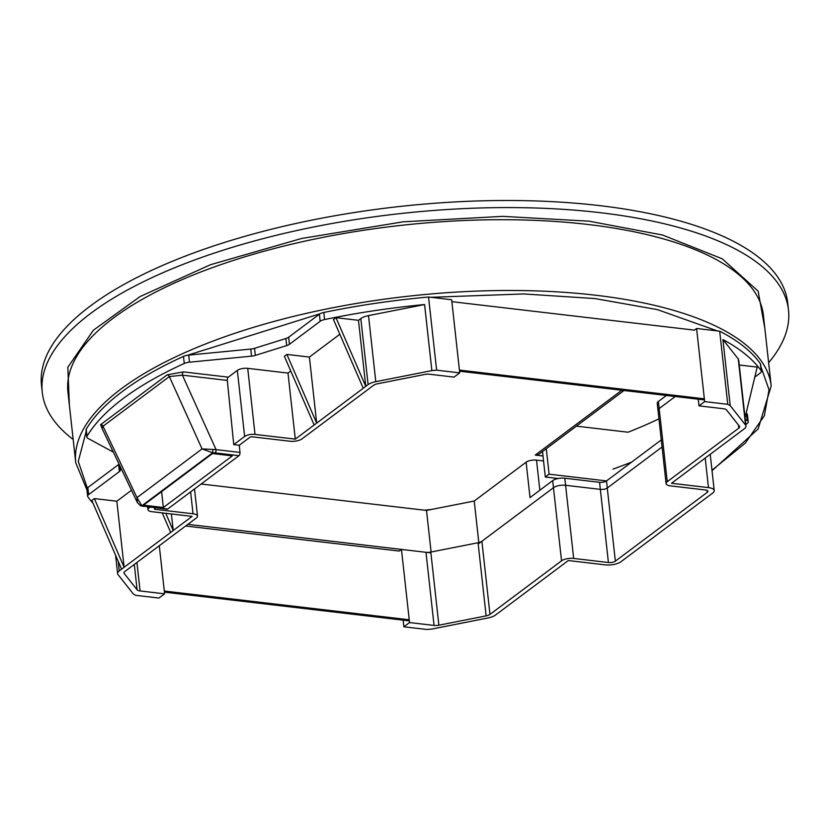 <?xml version="1.0" encoding="UTF-8"?>
<svg xmlns="http://www.w3.org/2000/svg" width="830" height="830" viewBox="0 0 830 830"><rect width="100%" height="100%" fill="white"/><g stroke="black" fill="none" stroke-linecap="round" stroke-linejoin="round"><path stroke-width="1.25" d="M69.378 405.113L67.832 367.244L93.437 330.174L140.146 296.507L210.509 264.708L301.529 238.49L403.256 221.797L502.741 216.36L589.072 221.185L662.516 235.015L722.235 258.804L758.153 291.164L764.835 328.338M42.278 392.393L41.5 385.317A375.378 138.434 -6.3 0 1 220.521 243.719A375.378 138.434 -6.3 0 1 599.613 205.622A375.378 138.434 -6.3 0 1 787.722 302.94L788.5 310.015A375.378 138.434 173.7 0 0 600.391 212.708A375.378 138.434 173.7 0 0 221.299 250.795A375.378 138.434 173.7 0 0 42.278 392.393A375.378 138.434 173.7 0 0 73.175 439.475M768.622 362.7A375.378 138.434 173.7 0 0 788.5 310.015M478.92 543.494L553.465 487.698A8.933 3.299 -6.3 0 1 565.593 485.301L600.339 489.378A5.105 1.888 173.7 0 0 607.27 488.019L662.06 447.007L607.27 488.019L606.491 480.933L661.271 439.931M187.839 524.353L430.895 552.873M451.873 301.674L694.388 330.132L696.588 328.483L719.693 331.191L727.765 404.324L704.66 401.616L698.995 405.86L723.521 408.733A6.381 2.355 -6.3 0 1 726.499 409.885L739.426 426.257A6.381 2.355 -6.3 0 1 739.644 426.765A6.381 2.355 -6.3 0 1 738.825 428.114L667.258 481.69L659.176 408.557A8.933 3.299 -6.3 0 0 658.014 410.435A8.933 3.299 -6.3 0 1 659.176 408.557L675.267 396.501L659.176 408.557L658.398 401.471L666.417 395.464M185.63 526.002L399.261 551.068L401.461 549.418L425.987 552.303A6.381 2.355 173.7 0 0 430.801 552.064L478.059 542.747A6.381 2.355 173.7 0 0 481.898 541.274L553.465 487.698A8.933 3.299 -6.3 0 1 565.593 485.301L564.805 478.225L599.561 482.303A5.105 1.888 173.7 0 0 606.491 480.933M564.805 478.225A8.933 3.299 173.7 0 0 552.676 480.622L561.537 560.831A8.933 3.299 -6.3 0 1 573.665 558.445L565.593 485.301L600.339 489.378A5.105 1.888 173.7 0 0 607.27 488.019L615.352 561.153A5.105 1.888 -6.3 0 1 608.421 562.522L573.665 558.445M478.817 542.581L474.231 501.03L526.116 462.186L530.028 497.575L552.676 480.622M431.102 552.012L426.506 510.44L474.231 501.03M201.151 484.004L426.506 510.44M658.398 401.471A8.933 3.299 173.7 0 0 657.236 403.359L666.096 483.579A8.933 3.299 -6.3 0 1 667.258 481.69M539.842 490.229L536.512 460.142A7.657 2.822 173.7 0 0 526.116 462.186M536.512 460.142L543.557 460.961M631.682 462.082A340.165 125.455 -6.3 0 1 612.965 469.106M704.348 398.825L459.426 370.087M704.473 399.936L459.54 371.197M164.413 592.132L409.346 620.871M164.299 591.033L409.221 619.771M87.845 487.542A7.657 2.822 173.7 0 0 86.86 489.161L87.638 496.236A7.657 2.822 -6.3 0 1 88.634 494.618L87.845 487.542L118.576 464.541A7.657 2.822 173.7 0 0 119.043 464.136M86.216 429.214A7.657 2.822 173.7 0 0 86.019 430.002L86.797 437.078A7.657 2.822 -6.3 0 1 86.994 436.29A348.558 128.546 -6.3 0 1 184.26 363.478A7.657 2.822 -6.3 0 1 189.499 362.181L188.721 355.105A7.657 2.822 173.7 0 0 183.482 356.402A348.558 128.546 173.7 0 0 86.216 429.214L86.994 436.29M140.768 505.854L137.365 502.596L136.992 497.616L141.857 505.792A2.552 1.878 109.1 0 1 140.768 505.854L167.172 509.195A2.552 1.255 -83.3 0 0 167.733 509.018L238.978 455.68A2.552 1.255 -83.3 0 0 239.984 452.423L239.268 445.254L250.141 437.109L251.874 436.767L289.94 441.238A8.933 3.299 -6.3 0 0 302.068 438.842L373.635 385.265A6.381 2.355 -6.3 0 1 377.474 383.792L424.721 374.475A6.381 2.355 -6.3 0 1 429.546 374.237L454.062 377.121L459.727 372.877L451.655 299.744L428.55 297.026A348.558 128.546 173.7 0 0 323.814 312.474A7.657 2.822 173.7 0 0 319.384 314.207L288.664 337.208A7.657 2.822 173.7 0 1 285.883 338.515L254.54 348.33A7.657 2.822 173.7 0 1 250.733 349.077L188.721 355.105M159.298 545.725L164.599 593.824L158.935 598.057L135.84 595.349A348.558 128.546 -6.3 0 1 133.391 594.062L118.047 574.63A12.772 4.71 173.7 0 1 117.611 573.613A12.772 4.71 173.7 0 1 119.261 570.916L118.202 561.298M93.064 503.302A348.558 128.546 -6.3 0 1 87.856 496.786A7.657 2.822 -6.3 0 1 87.638 496.236M120.309 466.802L120.36 470.102A7.657 2.822 -6.3 0 1 119.354 471.616L88.634 494.618M86.797 437.078A7.657 2.822 -6.3 0 0 87.835 438.302L113.326 452.122M319.384 314.207L320.173 321.283L289.442 344.284A7.657 2.822 -6.3 0 1 286.672 345.591L255.318 355.406A7.657 2.822 -6.3 0 1 251.521 356.153L189.499 362.181M320.173 321.283A7.657 2.822 -6.3 0 1 324.592 319.55A348.558 128.546 -6.3 0 1 424.587 304.548L431.88 370.605A348.558 128.546 -6.3 0 1 436.632 370.17L428.55 297.026M459.727 372.877L436.632 370.17M190.61 491.889L193.027 513.78L154.961 509.319L154.328 508.987L155.656 507.846M212.47 453.554L143.497 505.19L163.354 507.514L232.327 455.888L212.47 453.554M193.027 513.78A8.933 3.299 -6.3 0 1 197.509 516.094A8.933 3.299 -6.3 0 1 196.347 517.982L124.78 571.559A6.381 2.355 -6.3 0 0 123.95 572.908A6.381 2.355 -6.3 0 0 124.168 573.416L137.095 589.798A6.381 2.355 -6.3 0 0 140.073 590.939L164.599 593.824M150.137 507.192L148.975 508.064A7.657 2.822 173.7 0 0 147.979 509.682A7.657 2.822 173.7 0 0 151.817 511.674L192.093 516.395L119.261 570.916M102.443 429.286L100.575 424.701L167.141 374.859L183.388 371.892L228.302 377.162L237.328 370.398A7.657 2.822 -6.3 0 1 247.724 368.354L288 373.075L290.759 371.01M431.88 370.605L375.793 381.665A12.772 4.71 173.7 0 0 368.115 384.622L314.165 425.002L284.389 356.309L286.9 354.42L309.393 357.066L339.844 334.262M363.25 388.264L333.473 319.56L335.984 317.683L358.477 320.318L360.822 318.554A12.772 4.71 -6.3 0 1 368.499 315.608L424.587 304.548M121.605 569.162L91.829 500.459L94.35 498.581L116.833 501.216L131.482 490.25M314.165 425.002L295.293 439.132L255.018 434.412A7.657 2.822 173.7 0 0 244.622 436.466L233.749 444.6L239.268 445.254M233.749 444.6L227.306 380.42A2.552 1.255 96.7 0 1 228.302 377.162M161.601 491.63L163.354 507.514M116.833 501.216L124.127 567.274L94.35 498.581M171.385 513.967L173.211 530.526L165.741 513.303M162.234 512.888L170.69 532.414M227.306 380.42L182.393 375.15L169.351 376.581L103.003 426.247L102.09 428.529M335.984 317.683L365.771 386.375L358.477 320.318M286.9 354.42L316.687 423.124L309.393 357.066M295.293 439.132L288 373.075M212.874 449.819L212.677 452.786L202.053 448.906L216.059 449.611L182.393 375.15A2.552 1.255 96.7 0 1 183.388 371.892M239.984 452.423L216.059 449.611A2.552 1.255 96.7 0 1 215.063 452.869L238.978 455.68M143.258 506.393A2.552 1.255 -83.3 0 0 143.808 506.217L141.857 505.792L212.677 452.786L215.063 452.869M746.118 413.299L746.419 413.465A7.657 2.822 -6.3 0 1 747.446 414.689L748.235 421.764A7.657 2.822 -6.3 0 1 747.239 423.383L745.817 424.441M719.693 331.191A348.558 128.546 -6.3 0 1 760.384 363.696A7.657 2.822 -6.3 0 1 760.602 364.235L761.38 371.321A7.657 2.822 -6.3 0 1 760.384 372.929L754.781 377.131M727.765 404.324A348.558 128.546 -6.3 0 1 730.213 405.611L722.92 339.553A348.558 128.546 -6.3 0 1 761.162 370.771A7.657 2.822 -6.3 0 1 761.38 371.321M704.66 401.616L696.588 328.483M698.995 405.86L698.258 399.209M615.352 561.153L707.222 492.377A5.105 1.888 -6.3 0 0 707.886 491.298A5.105 1.888 -6.3 0 0 705.324 489.97L670.567 485.892A8.933 3.299 -6.3 0 1 666.096 483.579M561.537 560.831L489.97 614.408A6.381 2.355 -6.3 0 1 486.131 615.881L438.883 625.198A6.381 2.355 -6.3 0 1 434.059 625.436L409.532 622.552L401.461 549.418M409.532 622.552L403.868 626.795L403.131 620.145M403.868 626.795L426.973 629.503A348.558 128.546 -6.3 0 0 431.725 629.067L487.801 618.008A12.772 4.71 -6.3 0 0 495.489 615.061L568.311 560.541L605.267 564.877A11.496 4.233 -6.3 0 0 620.861 561.796L712.742 493.02A11.496 4.233 -6.3 0 0 714.225 490.592A11.496 4.233 -6.3 0 0 708.467 487.615L671.512 483.278L744.334 428.757A12.772 4.71 -6.3 0 0 745.994 426.06A12.772 4.71 -6.3 0 0 745.558 425.053L730.213 405.611M746.419 413.465L747.197 420.54A7.657 2.822 -6.3 0 1 748.235 421.764M747.197 420.54L745.267 419.503M722.92 339.553L738.264 358.996A12.772 4.71 -6.3 0 1 738.7 360.002L745.994 426.06M739.25 364.993L757.188 367.099L745.07 417.666M431.714 509.413A341.161 125.818 -6.3 0 1 424.348 510.191M621.846 390.235L535.226 455.079L543.007 455.992M535.226 455.079A7.657 6.038 53.2 0 0 539.033 454.135L624.046 390.494M546.285 448.708L549.097 474.179L545.331 477.011L542.509 451.541M545.331 477.011L558.216 478.516M658.947 418.849A341.67 126.004 -6.3 0 1 628.071 432.212L576.414 426.153M606.523 480.923L549.097 474.179M75.738 462.735L67.925 391.957A349.845 129.024 173.7 0 1 234.766 259.987A349.845 129.024 173.7 0 1 588.076 224.484A349.845 129.024 173.7 0 1 763.382 315.172L771.195 385.95A349.845 129.024 173.7 0 0 595.888 295.262A349.845 129.024 173.7 0 0 242.578 330.765A349.845 129.024 173.7 0 0 75.738 462.735L86.943 489.949M87.306 488.03L78.279 461.418L86.175 431.424M187.445 355.271L320.11 313.74M430.853 297.296L523.772 293.945L594.882 298.561L657.402 309.621L717.39 330.921M760.84 366.445L769.026 389.737L764.368 415.737L745.309 443.127L711.984 470.216M599.561 482.303L608.421 562.522M118.576 464.541L119.354 471.616M120.36 470.102L119.894 465.931M184.26 363.478L183.482 356.402M250.733 349.077L251.521 356.153M255.318 355.406L254.54 348.33M285.883 338.515L286.672 345.591M289.442 344.284L288.664 337.208M324.592 319.55L323.814 312.474M154.961 509.319L154.868 508.437M124.054 572.368L124.168 573.416M134.294 564.431L137.095 589.798M136.929 562.46L140.073 590.939M375.793 381.665L368.499 315.608M167.733 509.018L143.808 506.217M148.975 508.064L148.861 507.047M167.141 374.859A2.552 2.013 -126.8 0 1 169.351 376.581L202.053 448.906L136.992 497.616L103.003 426.247A2.552 2.013 53.2 0 0 100.793 424.524M102.837 426.381A2.552 2.065 50.6 0 0 100.575 424.701M360.822 318.554L368.115 384.622M255.018 434.412L247.724 368.354M237.328 370.398L244.622 436.466M760.384 363.696L761.162 370.771M738.825 428.114L738.482 425.064M707.222 492.377L707.004 490.385M489.97 614.408L481.898 541.274M486.131 615.881L478.059 542.747M438.883 625.198L430.801 552.064M434.059 625.436L425.987 552.303M738.264 358.996L745.558 425.053M705.21 458.056L708.467 487.615M712.036 470.703L758.132 428.986L771.195 385.95M194.511 488.974L197.509 516.094M115.578 555.239L117.611 573.613M147.678 506.912L147.979 509.682M137.365 502.596L102.121 428.591M710.221 454.301L714.225 490.592"/></g></svg>
